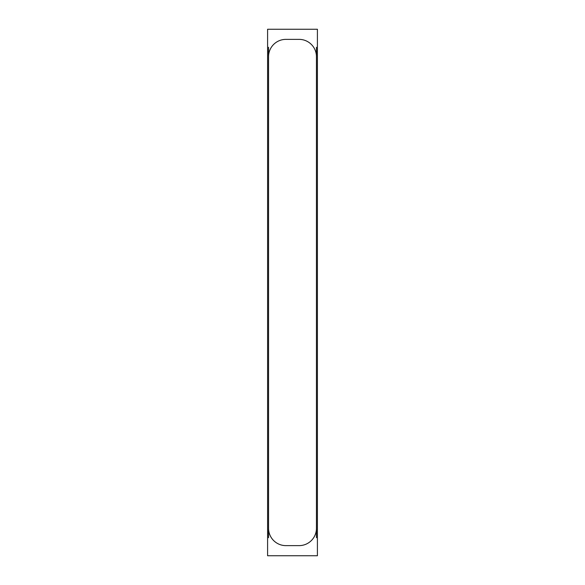<?xml version="1.0" encoding="UTF-8"?>
<svg xmlns="http://www.w3.org/2000/svg" width="585" height="585" viewBox="0 0 585 585"><rect width="100%" height="100%" fill="white"/><g stroke="black" fill="none" stroke-linecap="round" stroke-linejoin="round"><path stroke-width="0.88" d="M298.438 545.615A17.338 17.338 0 0 0 316.434 527.611M285.224 545.622L299.776 545.622M268.566 527.611A17.338 17.338 0 0 0 286.562 545.615M268.552 47.283L268.552 537.717M286.562 39.385A17.338 17.338 0 0 0 268.566 57.389M299.776 39.378L285.224 39.378M316.434 57.389A17.338 17.338 0 0 0 298.438 39.385M316.448 537.717L316.448 47.283M267.594 555.75L267.594 29.25L317.406 29.25L317.406 555.75L267.594 555.75"/></g></svg>
